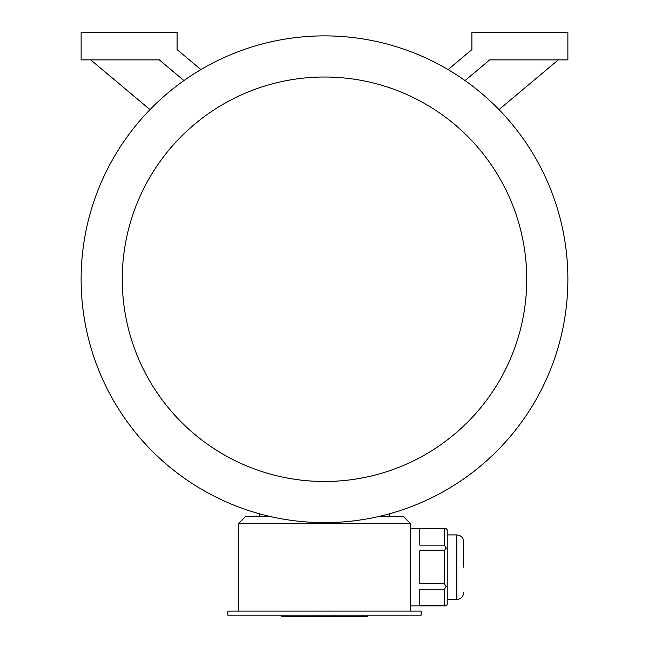 <?xml version="1.0" encoding="UTF-8"?>
<svg xmlns="http://www.w3.org/2000/svg" width="649" height="649" viewBox="0 0 649 649"><rect width="100%" height="100%" fill="white"/><g stroke="black" fill="none" stroke-linecap="round" stroke-linejoin="round"><path stroke-width="0.97" d="M421.16 615.179L227.84 615.179L227.84 611.066L421.16 611.066L421.16 615.179M444.476 528.586L419.789 528.586L419.789 545.119L444.476 545.119L444.476 528.586L445.96 528.456L447.218 529.909L447.218 604.47L445.96 605.923L410.192 605.923M444.476 545.119L445.96 547.821L444.476 550.66L419.789 550.66L419.789 583.719L444.476 583.719L444.476 550.66M447.218 548.551L445.96 547.821M444.476 583.719L445.96 586.558L444.476 589.26L419.789 589.26L419.789 605.793L444.476 605.793L444.476 589.26M447.218 585.828L445.96 586.558M444.476 605.793L445.96 605.923M378.951 516.458L403.337 516.458L410.192 523.313L238.808 523.313L238.808 611.066M410.192 523.313L410.192 611.066M259.373 516.458L259.373 513.748M389.627 516.458L389.627 513.748M499.008 109.608L558.278 59.87M465.057 80.565L489.719 59.87L567.875 59.87L567.875 32.45L471.896 32.45L471.896 49.616L448.086 69.589M200.914 69.589L177.104 49.616L177.104 32.45L81.125 32.45L81.125 59.87L159.281 59.87L183.943 80.565M90.722 59.87L149.992 109.608M324.5 522.632A243.375 243.375 0 0 0 535.271 157.569A243.375 243.375 0 0 0 113.729 157.569A243.375 243.375 0 0 0 324.5 522.632M324.5 481.493A202.245 202.245 0 0 0 499.649 178.134A202.245 202.245 0 0 0 149.351 178.134A202.245 202.245 0 0 0 324.5 481.493M238.808 523.313L245.663 516.458L270.049 516.458M463.67 567.185L463.67 541.761C463.264 537.591 460.977 535.311 456.815 534.906L447.218 534.906M367.293 615.179L367.293 616.55L281.707 616.55L281.707 615.179M447.218 599.473L456.815 599.473C460.977 599.068 463.264 596.788 463.67 592.618C463.264 596.788 460.977 599.068 456.815 599.473L456.815 534.906C460.977 535.311 463.264 537.591 463.67 541.761M363.278 616.55L363.278 615.179M334.194 616.55L334.194 615.179M314.806 616.55L314.806 615.179M285.722 616.55L285.722 615.179M445.96 528.456L410.192 528.456"/></g></svg>
